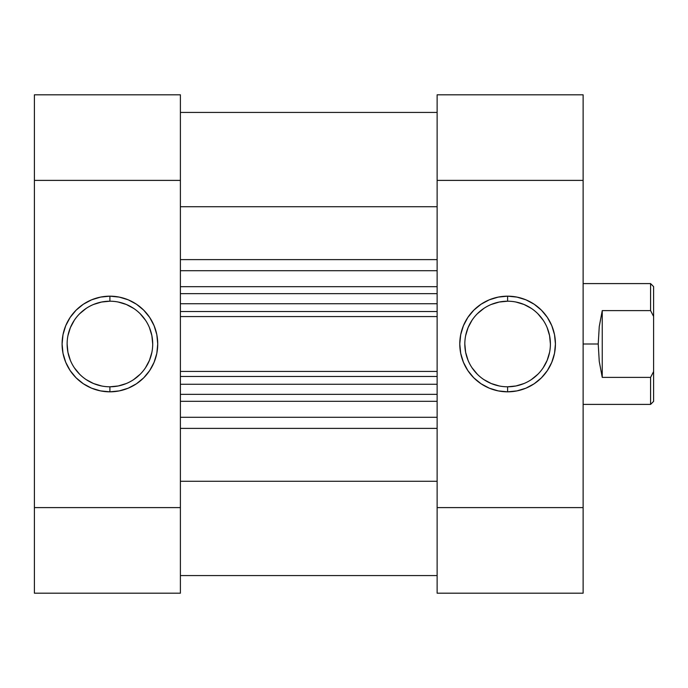 <?xml version="1.0" encoding="UTF-8"?>
<svg xmlns="http://www.w3.org/2000/svg" width="688" height="688" viewBox="0 0 688 688"><rect width="100%" height="100%" fill="white"/><g stroke="black" fill="none" stroke-linecap="round" stroke-linejoin="round"><path stroke-width="1.03" d="M109.908 301.206L109.908 296.175A47.825 47.825 0 0 1 157.733 344A47.825 47.825 0 0 1 109.908 391.825L119.239 390.904L128.217 388.187L136.482 383.766L143.732 377.815L149.674 370.574L154.095 362.301L156.821 353.331L157.733 344L156.821 334.669L154.095 325.699L149.674 317.426L143.732 310.185L136.482 304.234L128.217 299.813L119.239 297.096L109.908 296.175L100.586 297.096L91.607 299.813L83.343 304.234L76.093 310.185L70.15 317.426L65.73 325.699L63.004 334.669L62.092 344L63.004 353.331L65.73 362.301L70.15 370.574L76.093 377.815L83.343 383.766L91.607 388.187L100.586 390.904L109.908 391.825L109.908 386.794A42.794 42.794 0 0 0 152.702 344A42.794 42.794 0 0 0 109.908 301.206A42.794 42.794 0 0 0 67.123 344A42.794 42.794 0 0 0 109.908 386.794L109.908 391.825A47.825 47.825 0 0 1 62.092 344A47.825 47.825 0 0 1 109.908 296.175L109.908 301.206A42.794 42.794 0 0 1 152.702 344A42.794 42.794 0 0 1 109.908 386.794A42.794 42.794 0 0 1 67.123 344A42.794 42.794 0 0 1 109.908 301.206L101.566 302.032L93.534 304.466M180.394 593.194L34.4 593.194L180.394 593.194L180.394 94.806L34.4 94.806L34.4 593.194L34.4 180.394L180.394 180.394L180.394 507.606L34.4 507.606L180.394 507.606L180.394 593.194M34.4 180.394L180.394 180.394L180.394 94.806L34.4 94.806L34.4 180.394M109.908 386.794L118.259 385.968L126.291 383.534M133.687 379.578L140.171 374.255M145.495 367.77L149.442 360.374L151.876 352.351M152.702 344L151.876 335.649L149.442 327.626M145.495 320.23L140.171 313.745M133.687 308.422L126.291 304.466L118.259 302.032M86.138 308.422L79.653 313.745M74.33 320.23L70.382 327.626L67.94 335.649M67.123 344L67.94 352.351L70.382 360.374M74.33 367.77L79.653 374.255M86.138 379.578L93.534 383.534L101.566 385.968M507.606 386.794L507.606 391.825A47.825 47.825 0 0 1 459.782 344A47.825 47.825 0 0 1 507.606 296.175L498.275 297.096L489.306 299.813L481.041 304.234L473.791 310.185L467.849 317.426L463.428 325.699L460.702 334.669L459.782 344L460.702 353.331L463.428 362.301L467.849 370.574L473.791 377.815L481.041 383.766L489.306 388.187L498.275 390.904L507.606 391.825L516.937 390.904L525.907 388.187L534.18 383.766L541.43 377.815L547.373 370.574L551.793 362.301L554.519 353.331L555.431 344L554.519 334.669L551.793 325.699L547.373 317.426L541.43 310.185L534.18 304.234L525.907 299.813L516.937 297.096L507.606 296.175L507.606 301.206A42.794 42.794 0 0 0 464.821 344A42.794 42.794 0 0 0 507.606 386.794A42.794 42.794 0 0 0 550.4 344A42.794 42.794 0 0 0 507.606 301.206L507.606 296.175A47.825 47.825 0 0 1 555.431 344A47.825 47.825 0 0 1 507.606 391.825L507.606 386.794A42.794 42.794 0 0 1 464.821 344A42.794 42.794 0 0 1 507.606 301.206A42.794 42.794 0 0 1 550.4 344A42.794 42.794 0 0 1 507.606 386.794L515.957 385.968L523.981 383.534M437.129 94.806L583.123 94.806L437.129 94.806L437.129 593.194L583.123 593.194L583.123 94.806L583.123 507.606L437.129 507.606L437.129 180.394L583.123 180.394L437.129 180.394L437.129 94.806M583.123 507.606L437.129 507.606L437.129 593.194L583.123 593.194L583.123 507.606M507.606 301.206L499.264 302.032L491.232 304.466M483.836 308.422L477.352 313.745M472.028 320.23L468.081 327.626L465.638 335.649M464.821 344L465.638 352.351L468.081 360.374M472.028 367.77L477.352 374.255M483.836 379.578L491.232 383.534L499.264 385.968M531.385 379.578L537.87 374.255M543.185 367.77L547.141 360.374L549.574 352.351M550.4 344L549.574 335.649L547.141 327.626M543.185 320.23L537.87 313.745M531.385 308.422L523.981 304.466L515.957 302.032M583.123 404.406L650.581 404.406L653.6 401.388L653.6 371.554L650.581 377.394L650.581 404.406L650.581 377.394L602.249 377.394L599.257 361.441L598.225 344L583.123 344L598.225 344L599.257 326.559L602.249 310.606L650.581 310.606L650.581 283.594L650.581 310.606L653.6 316.446L653.6 286.612L650.581 283.594L583.123 283.594M653.6 401.388L653.6 286.612M650.581 310.606L602.249 310.606L602.249 377.394L650.581 377.394L653.6 371.554L653.6 316.446L650.581 310.606M602.249 310.606L599.257 326.559L598.225 344L599.257 361.441L602.249 377.394L602.249 310.606M437.129 575.572L180.394 575.572L437.129 575.572M180.394 417.298L437.129 417.298L180.394 417.298M437.129 401.31L180.394 401.31L437.129 401.31M437.129 270.702L180.394 270.702L437.129 270.702M180.394 286.69L437.129 286.69L180.394 286.69M180.394 206.735L437.129 206.735L180.394 206.735M437.129 259.617L180.394 259.617L437.129 259.617M437.129 481.265L180.394 481.265L437.129 481.265M180.394 428.383L437.129 428.383L180.394 428.383M437.129 293.656L180.394 293.656L437.129 293.656M437.129 316.566L180.394 316.566L437.129 316.566M180.394 303.726L437.129 303.726L180.394 303.726M437.129 311.526L180.394 311.526L437.129 311.526M437.129 394.344L180.394 394.344L437.129 394.344M180.394 371.434L437.129 371.434L180.394 371.434M437.129 376.474L180.394 376.474L437.129 376.474M180.394 384.274L437.129 384.274L180.394 384.274M437.129 112.428L180.394 112.428"/></g></svg>
